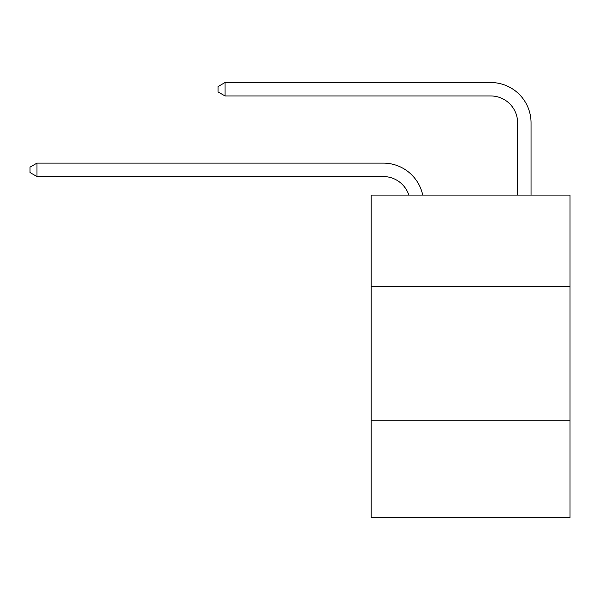 <?xml version="1.0" encoding="UTF-8"?>
<svg xmlns="http://www.w3.org/2000/svg" width="600" height="600" viewBox="0 0 600 600"><rect width="100%" height="100%" fill="white"/><g stroke="black" fill="none" stroke-linecap="round" stroke-linejoin="round"><path stroke-width="0.9" d="M570 286.433L570 195.09L371.197 195.09L371.197 286.433L570 286.433L570 517.477L371.197 517.477L371.197 286.433M570 420.757L371.197 420.757M383.28 176.55A26.865 26.865 0 0 1 408.825 195.09A26.865 26.865 0 0 0 383.28 176.55A26.865 26.865 0 0 1 408.825 195.09A26.865 26.865 0 0 0 383.28 176.55A26.865 26.865 0 0 1 408.825 195.09A26.865 26.865 0 0 0 383.28 176.55A26.865 26.865 0 0 1 408.825 195.09A26.865 26.865 0 0 0 383.28 176.55A26.865 26.865 0 0 1 408.825 195.09A26.865 26.865 0 0 0 383.28 176.55A26.865 26.865 0 0 1 408.825 195.09A26.865 26.865 0 0 0 383.28 176.55A26.865 26.865 0 0 1 408.825 195.09A26.865 26.865 0 0 0 383.28 176.55L36.983 176.55L30 172.523L30 167.153L36.983 163.118L383.28 163.118A40.297 40.297 0 0 1 422.715 195.09M517.612 195.09L517.612 122.82A26.865 26.865 0 0 0 490.748 95.955L225.045 95.955L218.062 91.927L218.062 86.55L225.045 82.523L490.748 82.523A40.297 40.297 0 0 1 531.045 122.82L531.045 195.09M36.983 176.55L36.983 163.118L383.28 163.118M517.612 122.82A26.865 26.865 0 0 0 490.748 95.955A26.865 26.865 0 0 1 517.612 122.82A26.865 26.865 0 0 0 490.748 95.955A26.865 26.865 0 0 1 517.612 122.82A26.865 26.865 0 0 0 490.748 95.955A26.865 26.865 0 0 1 517.612 122.82A26.865 26.865 0 0 0 490.748 95.955A26.865 26.865 0 0 1 517.612 122.82A26.865 26.865 0 0 0 490.748 95.955A26.865 26.865 0 0 1 517.612 122.82A26.865 26.865 0 0 0 490.748 95.955A26.865 26.865 0 0 1 517.612 122.82A26.865 26.865 0 0 0 490.748 95.955M225.045 95.955L225.045 82.523L490.748 82.523"/></g></svg>

